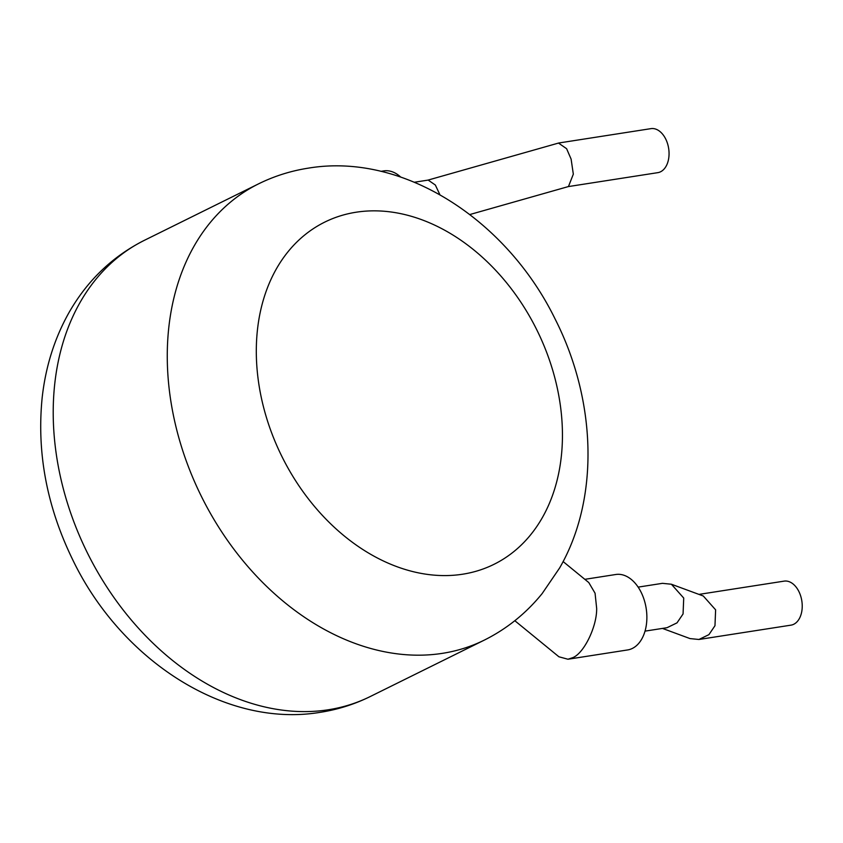 <?xml version="1.0" encoding="UTF-8"?>
<svg xmlns="http://www.w3.org/2000/svg" width="843" height="843" viewBox="0 0 843 843"><rect width="100%" height="100%" fill="white"/><g stroke="black" fill="none" stroke-linecap="round" stroke-linejoin="round"><path stroke-width="1.26" d="M427.959 180.117L558.498 143.068L566.601 148.695L571.111 159.106L573.324 174.164L568.456 186.545L469.825 214.543M568.245 186.598L657.793 172.657A22.276 14.457 -98.9 0 0 667.677 144.069A22.276 14.457 -98.9 0 0 650.944 128.642L558.92 142.973M645.011 631.133L667.045 627.698L677.013 622.861L683.062 613.957L683.726 598.056L671.386 584.231L662.45 583.335L638.151 587.118M662.461 628.414L690.017 638.583L698.942 639.479L708.921 634.642L714.969 625.727L715.623 609.837L703.294 596.001L671.386 584.231M698.942 594.399L784.116 581.133A22.276 14.457 81.1 0 1 800.85 596.559A22.276 14.457 81.1 0 1 790.976 625.148L698.942 639.479M563.103 561.554L588.793 582.566L595.063 593.209L596.665 608.393C597.002 626.728 583.704 653.862 572.481 657.751L567.95 659.237L558.92 656.781L514.82 620.711M567.95 659.237L627.571 649.953A38.177 24.774 -98.9 0 0 644.505 600.943A38.177 24.774 -98.9 0 0 615.822 574.494L584.831 579.331M542.144 593.588L559.647 567.929C599.889 498.266 596.317 400.046 555.168 319.128C506.801 219.939 403.312 152.214 308.296 168.147C290.835 170.876 274.238 176.113 258.516 183.879A254.533 189.749 -116.3 0 0 189.433 469.361A254.533 189.749 -116.3 0 0 442.385 653.346A254.533 189.749 -116.3 0 0 484.209 640.164C506.717 628.941 526.032 613.419 542.144 593.588M400.646 177.019A38.177 24.774 -98.9 0 0 383.797 170.897L380.941 171.34M414.408 182.236L428.17 180.086L435.346 185.028L439.898 194.712M356.104 212.225A190.897 142.309 63.7 0 0 265.861 415.567A190.897 142.309 63.7 0 0 462.649 574.209A190.897 142.309 63.7 0 0 552.892 370.867A190.897 142.309 63.7 0 0 356.104 212.225M370.151 696.581C354.429 704.337 337.832 709.574 320.372 712.303C224.681 728.373 120.465 659.542 72.487 559.288C46.818 506.464 36.702 452.649 42.15 397.833C45.554 366.937 54.416 338.675 68.736 313.048C87.071 280.761 112.309 256.514 144.459 240.287A254.533 189.749 63.7 0 0 75.385 525.779A254.533 189.749 63.7 0 0 328.338 709.764A254.533 189.749 63.7 0 0 370.151 696.581L484.209 640.164M144.459 240.287L258.516 183.879"/></g></svg>
